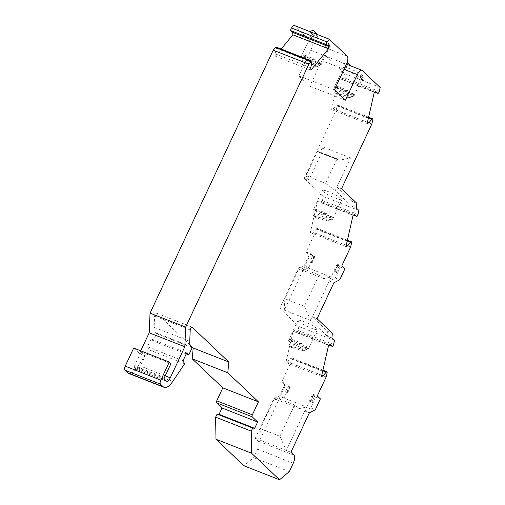 <?xml version="1.0" encoding="UTF-8"?>
<svg xmlns="http://www.w3.org/2000/svg" width="505" height="505" viewBox="0 0 505 505"><rect width="100%" height="100%" fill="white"/><g stroke="black" fill="none" stroke-linecap="round" stroke-linejoin="round"><path stroke-width="0.38" stroke-dasharray="2.52 1.89" d="M133.686 348.09L139.468 353.582L140.744 350.861M276.178 47.079A1.679 0.669 -68.6 0 1 276.361 48.316L275.118 53.789L275.307 56.194L281.178 49.042M293.702 25.25L311.585 42.224A6.723 2.676 -68.6 0 1 310.827 50.21L298.834 75.813L309.786 86.204L321.78 60.606A6.723 2.676 -68.6 0 1 326.306 56.307A6.723 2.676 -68.6 0 1 326.666 56.541L344.549 73.515L343.64 77.511A1.679 0.669 -68.6 0 1 342.226 79.405A1.679 0.669 -68.6 0 1 342.137 79.342L340.313 77.612L338.678 78.281L331.551 109.579L333.186 108.91L336.254 105.166A1.679 0.669 -68.6 0 1 336.968 104.781A1.679 0.669 -68.6 0 1 337.151 106.018L336.242 110.014L304.212 178.385L323.339 196.54L322.43 200.529A1.679 0.669 -68.6 0 1 321.016 202.423A1.679 0.669 -68.6 0 1 320.921 202.366L319.097 200.636L317.462 201.306L310.341 232.603L311.97 231.934L315.044 228.191A1.679 0.669 -68.6 0 1 315.751 227.805A1.679 0.669 -68.6 0 1 315.941 229.043L315.032 233.032L306.137 252.008L309.237 254.949L304.161 265.794L298.24 268.881L279.757 308.334L298.878 326.489L297.969 330.478A1.679 0.669 -68.6 0 1 296.555 332.372A1.679 0.669 -68.6 0 1 296.46 332.315L294.636 330.586L293.007 331.255L285.88 362.552L287.515 361.883L290.583 358.14A1.679 0.669 -68.6 0 1 291.29 357.755A1.679 0.669 -68.6 0 1 291.48 358.992L290.571 362.988L281.683 381.963L284.782 384.905L279.701 395.743L273.779 398.83L255.296 438.283L258.396 441.225A6.723 2.676 -68.6 0 1 257.638 449.21L253.687 457.65L243.915 465.774M190.177 345.142L156.506 313.188A2.02 0.802 111.4 0 0 156.398 313.119A2.02 0.802 111.4 0 0 155.287 313.946A2.02 0.802 111.4 0 0 154.612 315.997L154.126 327.309A13.452 5.347 111.4 0 0 155.464 332.65L156.55 333.679L153.166 340.913L151.102 338.95L147.428 346.784L149 349.801L137.101 367.482A16.81 6.685 -68.6 0 1 128.522 373.372M276.431 399.569L275.055 397.309L260.384 428.631L259.892 440.089L280.256 396.621L276.431 399.569L299.408 408.589L294.585 404.972L279.909 436.295L286.31 450.46L304.793 411.001L309.388 412.806M290.066 386.401L287.244 392.423L287.654 392.821L286.55 392.732L289.371 386.704L290.476 386.792L288.342 385.725L285.521 391.747L286.55 392.732L284.296 397.549L278.375 400.629L273.779 398.83M255.296 438.283L290.905 452.265M288.342 385.725L286.272 383.762L281.683 381.963M313.037 395.421L310.215 401.443L310.632 401.835L312.974 403.097L315.795 397.075L313.037 395.421L314.76 396.097L311.939 402.119L312.974 403.097L310.714 407.92L304.793 411.001L306.674 406.992L280.256 396.621L286.272 383.762M289.371 386.704L284.782 384.905M284.296 397.549L279.701 395.743M287.244 392.423L285.521 391.747M287.654 392.821L290.476 386.792M314.76 396.097L312.696 394.134L306.674 406.992L299.408 408.589M312.696 394.134L317.291 395.939M315.795 397.075L320.391 398.881M310.215 401.443L311.939 402.119M310.714 407.92L315.309 409.725M310.632 401.835L313.453 395.813M292.155 347.901A10.756 1.572 25.1 0 1 288.892 345.925L301.201 348.955A10.756 1.572 25.1 0 1 304.464 350.937L292.155 347.901L293.847 344.284A10.756 1.572 25.1 0 0 301.674 347.951A10.756 1.572 25.1 0 0 308.113 349.378L317.424 329.5A10.756 1.572 25.1 0 1 310.992 328.073A10.756 1.572 25.1 0 1 297.937 320.372A10.756 1.572 25.1 0 1 308.347 323.509A10.756 1.572 25.1 0 1 317.424 329.5M306.137 252.008L310.733 253.813L302.836 270.68L298.24 268.881M310.733 253.813L312.803 255.776L309.975 261.798L311.011 262.777L308.757 267.599L302.836 270.68L284.347 310.139L284.845 298.682L299.515 267.353L300.892 269.62L304.711 266.672L331.135 277.037L323.863 278.64L319.046 275.023L299.515 267.353M279.757 308.334L310.771 320.511L312.462 316.894L327.751 331.406L327.297 336.197L331.892 338.003M314.52 256.452L311.699 262.474L312.115 262.865L311.011 262.777L313.832 256.755L314.937 256.843L312.803 255.776M313.832 256.755L309.237 254.949M311.699 262.474L309.975 261.798M308.757 267.599L304.161 265.794M312.115 262.865L314.937 256.843M327.751 331.406L332.347 333.212M288.892 345.925L290.59 342.308A10.756 1.572 25.1 0 1 288.626 340.25A10.756 1.572 25.1 0 1 302.893 345.344L301.201 348.955M304.464 350.937L306.156 347.32A10.756 1.572 25.1 0 1 308.113 349.378C308.599 348.147 307.924 347.023 306.074 345.994L295.223 343.28L293.847 344.284M306.156 347.32L305.91 345.912A9.412 1.376 25.1 0 1 305.462 347.566A9.412 1.376 25.1 0 1 295.223 343.28M290.59 342.308L291.959 341.304L302.766 343.987M291.959 341.304A9.412 1.376 25.1 0 1 292.408 339.65A9.412 1.376 25.1 0 1 302.647 343.937L302.893 345.344M327.297 336.197L310.771 320.511L304.37 306.346L319.046 275.023M339.221 266.148L336.399 272.17L337.428 273.148L340.25 267.126L337.908 265.864L339.221 266.148L337.151 264.184L312.462 316.894L317.058 318.699M337.151 264.184L341.746 265.99M340.25 267.126L344.846 268.931M337.498 265.466L334.676 271.494L337.428 273.148L335.175 277.971L329.254 281.051L333.849 282.857M334.676 271.494L336.399 272.17M335.175 277.971L339.77 279.77M335.086 271.886L337.908 265.864M316.616 217.952A10.756 1.572 25.1 0 1 313.352 215.97L325.656 219.006A10.756 1.572 25.1 0 1 328.919 220.982L316.616 217.952L318.308 214.335A10.756 1.572 25.1 0 0 326.135 218.002A10.756 1.572 25.1 0 0 332.574 219.429L341.885 199.551A10.756 1.572 25.1 0 1 335.446 198.124A10.756 1.572 25.1 0 1 322.398 190.423A10.756 1.572 25.1 0 1 332.808 193.56A10.756 1.572 25.1 0 1 341.885 199.551M317.531 151.165L318.409 151.891L324.141 147.466L308.808 180.19L306.055 175.658L317.531 151.165L337.056 158.829L338.666 160.035L317.992 151.917M351.758 206.248L335.225 190.562L336.923 186.945L352.212 201.457L351.758 206.248L356.353 208.054M352.212 201.457L356.808 203.262M313.352 215.97L315.044 212.359A10.756 1.572 25.1 0 1 313.087 210.301A10.756 1.572 25.1 0 1 327.354 215.389L325.656 219.006M328.919 220.982L330.611 217.371A10.756 1.572 25.1 0 1 332.574 219.429C333.06 218.198 332.378 217.068 330.535 216.039L319.684 213.331L318.308 214.335M330.611 217.371L330.365 215.963A9.412 1.376 25.1 0 1 329.923 217.617A9.412 1.376 25.1 0 1 319.684 213.331M315.044 212.359L316.42 211.355L327.227 214.038C322.733 211.658 318.958 210.13 315.909 209.449C314.659 209.001 313.719 209.285 313.087 210.301L322.398 190.423M316.42 211.355A9.412 1.376 25.1 0 1 316.869 209.701A9.412 1.376 25.1 0 1 327.107 213.987L327.354 215.389M341.519 188.75L336.923 186.945L350.558 157.838L339.657 160.237L338.666 160.035M335.225 190.562L325.586 183.321L337.056 158.829M359.074 78.666L363.663 80.465A2.689 2.437 -46.5 0 0 363.221 77.618A2.689 2.437 -46.5 0 0 359.074 78.666L355.974 75.725A2.689 2.437 -46.5 0 1 360.122 74.677A2.689 2.437 -46.5 0 1 360.564 77.524L363.663 80.465M360.564 77.524L355.974 75.725M337.832 94.927A10.756 1.572 25.1 0 1 334.569 92.952L346.872 95.982A10.756 1.572 25.1 0 1 350.135 97.964L337.832 94.927L339.524 91.31A10.756 1.572 25.1 0 0 347.352 94.978A10.756 1.572 25.1 0 0 353.79 96.404L363.101 76.526A10.756 1.572 25.1 0 1 356.663 75.1A10.756 1.572 25.1 0 1 343.615 67.399A10.756 1.572 25.1 0 1 354.024 70.536A10.756 1.572 25.1 0 1 363.101 76.526M334.569 92.952L336.261 89.335A10.756 1.572 25.1 0 1 334.304 87.277A10.756 1.572 25.1 0 1 348.564 92.371L346.872 95.982M350.135 97.964L351.827 94.347A10.756 1.572 25.1 0 1 353.79 96.404C354.276 95.18 353.595 94.05 351.751 93.021L340.9 90.307L339.524 91.31M351.827 94.347L351.581 92.945A9.412 1.376 25.1 0 1 351.133 94.593A9.412 1.376 25.1 0 1 340.9 90.307M336.261 89.335L337.637 88.331L348.437 91.014C343.943 88.64 340.174 87.106 337.119 86.424C335.869 85.976 334.929 86.26 334.304 87.277L343.615 67.399M337.637 88.331A9.412 1.376 25.1 0 1 338.085 86.683A9.412 1.376 25.1 0 1 348.317 90.963L348.564 92.371M347.162 62.38A2.689 2.437 -46.5 0 0 343.103 63.51L347.699 65.315A2.689 2.437 -46.5 0 0 347.888 64.779M350.35 65.404A2.689 2.437 -46.5 0 0 346.203 66.452L350.798 68.257A2.689 2.437 -46.5 0 0 350.748 65.896M346.203 66.452L343.103 63.51M350.798 68.257L347.699 65.315M326.161 47.426L330.756 49.231A2.689 2.437 -46.5 0 0 330.314 46.378A2.689 2.437 -46.5 0 0 326.161 47.426L323.061 44.484L327.657 46.29A2.689 2.437 -46.5 0 0 327.215 43.436A2.689 2.437 -46.5 0 0 323.061 44.484M330.756 49.231L327.657 46.29M304.982 63.744A10.756 1.572 25.1 0 1 301.719 61.768L314.022 64.804A10.756 1.572 25.1 0 1 317.285 66.78L304.982 63.744L306.674 60.133A10.756 1.572 25.1 0 0 314.501 63.8A10.756 1.572 25.1 0 0 320.934 65.221L330.251 45.343A10.756 1.572 25.1 0 1 323.812 43.916A10.756 1.572 25.1 0 1 310.764 36.215A10.756 1.572 25.1 0 1 321.174 39.358A10.756 1.572 25.1 0 1 330.251 45.343M301.719 61.768L303.41 58.151A10.756 1.572 25.1 0 1 301.453 56.093A10.756 1.572 25.1 0 1 315.713 61.187L314.022 64.804M317.285 66.78L318.977 63.163A10.756 1.572 25.1 0 1 320.934 65.221C321.426 63.996 320.744 62.866 318.901 61.837L308.05 59.129L306.674 60.133M318.977 63.163L318.731 61.761A9.412 1.376 25.1 0 1 318.283 63.409A9.412 1.376 25.1 0 1 308.05 59.129M303.41 58.151L304.786 57.147L315.587 59.83C311.093 57.456 307.324 55.929 304.269 55.241C303.019 54.792 302.078 55.077 301.453 56.093L310.764 36.215M304.786 57.147A9.412 1.376 25.1 0 1 305.235 55.499A9.412 1.376 25.1 0 1 315.467 59.786L315.713 61.187M317.443 34.163A2.689 2.437 -46.5 0 0 313.296 35.217L317.891 37.017A2.689 2.437 -46.5 0 0 317.879 34.738M313.296 35.217L310.196 32.276L314.792 34.075A2.689 2.437 -46.5 0 0 314.968 33.595M310.455 31.828A2.689 2.437 -46.5 0 0 310.196 32.276M317.891 37.017L314.792 34.075M141.078 351.916L145.213 355.836L140.415 366.081A5.378 2.14 -68.6 0 1 136.798 369.515A5.378 2.14 -68.6 0 1 136.501 369.325L134.437 367.369A1.345 0.537 -68.6 0 1 134.589 365.772L141.078 351.916L170.942 363.638M192.159 347.661L156.55 333.679M186.25 353.898L153.166 340.913M186.711 352.926L151.102 338.95M183.037 360.759L147.428 346.784M184.609 363.783L149 349.801M139.468 353.582L145.213 355.836M310.726 67.765L275.118 53.789M310.916 70.17L275.307 56.194M334.443 89.789L298.834 75.813M345.395 100.186L309.786 86.204M380.158 87.491L344.549 73.515M375.922 91.588L340.313 77.612M374.287 92.257L338.678 78.281M367.16 123.555L331.551 109.579M367.438 122.355L333.186 108.91M371.85 123.99L336.242 110.014M350.558 157.838L324.141 147.466M304.212 178.385L308.808 180.19M358.948 210.516L323.339 196.54M354.706 214.612L319.097 200.636M353.071 215.281L317.462 201.306M345.95 246.579L310.341 232.603M346.222 245.373L311.97 231.934M350.64 247.014L315.032 233.032M334.487 340.465L298.878 326.489M330.245 344.562L294.636 330.586M328.616 345.231L293.007 331.255M321.489 376.528L285.88 362.552M321.761 375.329L287.515 361.883M326.18 376.964L290.571 362.988M294.585 404.972L275.055 397.309M279.909 436.295L260.384 428.631M289.296 471.626L253.687 457.65M325.586 183.321L306.055 175.658M323.863 278.64L300.892 269.62M304.37 306.346L284.845 298.682M191.875 327.07L156.506 313.188M190.221 329.98L154.612 315.997M189.735 341.285L154.126 327.309M191.073 346.626L155.464 332.65M172.71 381.458L137.101 367.482M165.236 375.821L140.415 366.081M311.97 62.292L276.361 48.316M347.194 56.2L311.585 42.224M326.306 56.307L310.827 50.21M344.025 69.337L321.78 60.606M362.274 70.517L326.666 56.541M379.249 91.487L343.64 77.511M374.653 92.106L342.137 79.342M368.473 117.81L336.254 105.166M372.759 119.994L337.151 106.018M358.039 214.511L322.43 200.529M353.443 215.13L320.921 202.366M347.257 240.834L315.044 228.191M351.549 243.019L315.941 229.043M333.578 344.46L297.969 330.478M328.982 345.079L296.46 332.315M322.796 370.784L290.583 358.14M327.088 372.968L291.48 358.992M294.005 455.207L258.396 441.225M293.247 463.192L257.638 449.21M164.453 377.494L134.589 365.772M164.302 379.091L134.437 367.369M166.372 381.054L136.501 369.325M339.657 160.237L318.409 151.891M302.766 343.981C298.272 341.607 294.497 340.08 291.448 339.398C290.198 338.95 289.258 339.234 288.626 340.25L297.937 320.372M363.221 77.618L360.122 74.677M330.314 46.378L327.215 43.436M192.007 327.095L156.398 313.119M374.628 92.118L342.226 79.405M368.612 117.204L336.968 104.781M353.412 215.143L321.016 202.423M347.396 240.222L315.751 227.805M328.951 345.092L296.555 332.372M322.935 370.178L291.29 357.755M166.663 381.237L136.798 369.515M338.937 160.186L318.087 152.005"/><path stroke-width="0.76" d="M140.744 350.861L149.209 332.795L150.048 313.15L273.23 50.197L275.465 47.47A1.679 0.669 -68.6 0 1 276.178 47.079L311.787 61.061A1.679 0.669 -68.6 0 1 311.97 62.292L310.726 67.765L310.916 70.17L328.477 48.777L328.282 46.372L326.457 44.642A1.679 0.669 -68.6 0 1 327.07 41.959L329.31 39.226L347.194 56.2A6.723 2.676 -68.6 0 1 346.436 64.186L334.443 89.789L345.395 100.186L357.388 74.582A6.723 2.676 -68.6 0 1 361.915 70.283A6.723 2.676 -68.6 0 1 362.274 70.517L380.158 87.491L379.249 91.487A1.679 0.669 -68.6 0 1 377.835 93.381A1.679 0.669 -68.6 0 1 377.746 93.318L375.922 91.588L374.287 92.257L367.16 123.555L368.795 122.885L371.863 119.148A1.679 0.669 -68.6 0 1 372.576 118.757A1.679 0.669 -68.6 0 1 372.759 119.994L371.85 123.99L341.519 188.75L356.808 203.262L356.353 208.054L358.948 210.516L358.039 214.511A1.679 0.669 -68.6 0 1 356.625 216.399A1.679 0.669 -68.6 0 1 356.53 216.342L354.706 214.612L353.071 215.281L345.95 246.579L347.579 245.91L350.653 242.166A1.679 0.669 -68.6 0 1 351.36 241.781A1.679 0.669 -68.6 0 1 351.549 243.019L350.64 247.014L341.746 265.99L344.846 268.931L339.77 279.77L333.849 282.857L317.058 318.699L332.347 333.212L331.892 338.003L334.487 340.465L333.578 344.46A1.679 0.669 -68.6 0 1 332.164 346.354A1.679 0.669 -68.6 0 1 332.069 346.291L330.245 344.562L328.616 345.231L321.489 376.528L323.124 375.859L326.192 372.116A1.679 0.669 -68.6 0 1 326.899 371.731A1.679 0.669 -68.6 0 1 327.088 372.968L326.18 376.964L317.291 395.939L320.391 398.881L315.309 409.725L309.388 412.806L290.905 452.265L294.005 455.207A6.723 2.676 -68.6 0 1 293.247 463.192L289.296 471.626L279.524 479.75L251.572 453.219L251.244 431.156L252.689 428.07L254.665 428.309L257.632 421.984L252.165 416.795A1.679 0.669 -68.6 0 1 252.355 414.801L258.421 401.847L227.793 372.778L228.809 361.997L192.115 327.164A2.02 0.802 111.4 0 0 192.007 327.095A2.02 0.802 111.4 0 0 190.896 327.922A2.02 0.802 111.4 0 0 190.221 329.98L189.735 341.285A13.452 5.347 111.4 0 0 191.073 346.626L192.159 347.661L188.775 354.889L186.711 352.926L183.037 360.759L184.609 363.783L172.71 381.458A16.81 6.685 -68.6 0 1 164.131 387.348A16.81 6.685 -68.6 0 1 163.216 386.761L160.451 384.135A3.365 1.338 -68.6 0 1 160.83 380.139L169.295 362.066L170.942 363.638L164.453 377.494A1.345 0.537 111.4 0 0 164.302 379.091L166.372 381.054A5.378 2.14 111.4 0 0 166.663 381.237A5.378 2.14 111.4 0 0 170.28 377.803L184.817 346.771L185.657 327.126L308.839 64.173L311.08 61.446A1.679 0.669 -68.6 0 1 311.787 61.061M281.178 49.042L292.868 34.801L292.673 32.396L290.848 30.666A1.679 0.669 -68.6 0 1 291.461 27.983L293.702 25.25L329.31 39.226M279.524 479.75L243.915 465.774L215.963 439.243L215.635 417.18L217.081 414.094L219.056 414.334L222.023 408.008L216.557 402.82A1.679 0.669 -68.6 0 1 216.746 400.825L222.812 387.872L192.184 358.802L193.2 348.021L190.177 345.142M164.131 387.348L128.522 373.372A16.81 6.685 -68.6 0 1 127.607 372.785L124.842 370.159A3.365 1.338 -68.6 0 1 125.221 366.163L133.686 348.09L169.295 362.066M347.888 64.779A2.689 2.437 -46.5 0 0 347.162 62.38M350.748 65.896A2.689 2.437 -46.5 0 0 350.35 65.404L347.257 62.462M317.879 34.738A2.689 2.437 -46.5 0 0 317.443 34.163L314.344 31.222A2.689 2.437 -46.5 0 0 310.455 31.828M314.968 33.595A2.689 2.437 -46.5 0 0 314.344 31.222M227.793 372.778L192.184 358.802M228.809 361.997L193.2 348.021M188.775 354.889L186.25 353.898M184.817 346.771L149.209 332.795M185.657 327.126L150.048 313.15M308.839 64.173L273.23 50.197M328.477 48.777L292.868 34.801M328.282 46.372L292.673 32.396M368.795 122.885L367.438 122.355M347.579 245.91L346.222 245.373M323.124 375.859L321.761 375.329M251.572 453.219L215.963 439.243M251.244 431.156L215.635 417.18M252.689 428.07L217.081 414.094M254.665 428.309L219.056 414.334M257.632 421.984L222.023 408.008M258.421 401.847L222.812 387.872M163.216 386.761L127.607 372.785M160.451 384.135L124.842 370.159M160.83 380.139L125.221 366.163M170.28 377.803L165.236 375.821M311.08 61.446L275.465 47.47M326.457 44.642L290.848 30.666M327.07 41.959L291.461 27.983M357.388 74.582L344.025 69.337M377.746 93.318L374.653 92.106M371.863 119.148L368.473 117.81M356.53 216.342L353.443 215.13M350.653 242.166L347.257 240.834M332.069 346.291L328.982 345.079M326.192 372.116L322.796 370.784M252.165 416.795L216.557 402.82M252.355 414.801L216.746 400.825M361.915 70.283L346.43 64.204M377.835 93.381L374.628 92.118M372.576 118.757L368.612 117.204M356.625 216.399L353.412 215.143M351.36 241.781L347.396 240.222M332.164 346.354L328.951 345.092M326.899 371.731L322.935 370.178"/></g></svg>
